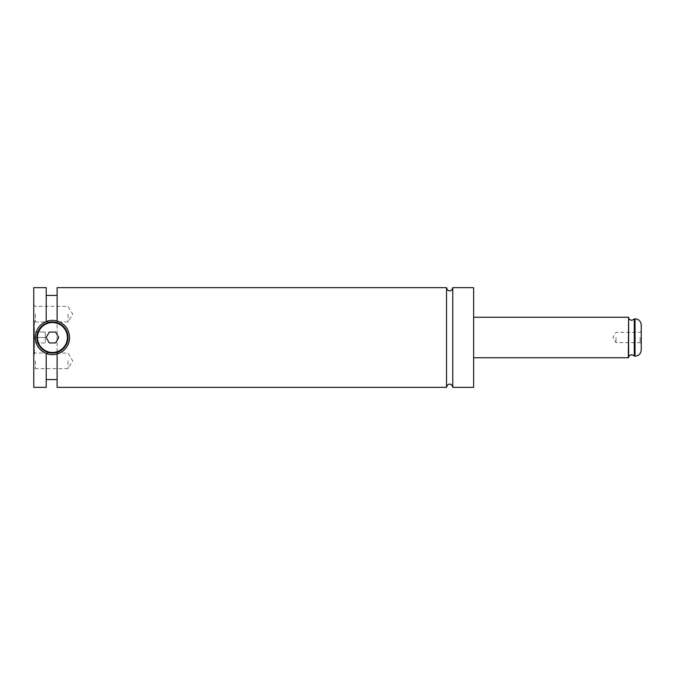 <?xml version="1.0" encoding="UTF-8"?>
<svg xmlns="http://www.w3.org/2000/svg" width="675" height="675" viewBox="0 0 675 675"><rect width="100%" height="100%" fill="white"/><g stroke="black" fill="none" stroke-linecap="round" stroke-linejoin="round"><path stroke-width="0.51" stroke-dasharray="3.38 2.53" d="M452.773 387.349L452.773 287.651M33.75 387.349L33.75 287.651M34.374 337.5L34.374 354.637L34.374 320.363L34.374 342.951L34.374 337.5L45.276 337.5L45.276 332.049L34.374 332.049L45.276 332.049L45.276 342.951L45.276 337.5L34.374 337.5M641.25 349.962L641.25 325.038M640.086 337.5L640.086 342.638L640.086 337.5M616.013 337.5L616.013 342.638L616.013 337.5M33.75 314.137L33.75 323.561L33.75 314.137M35.387 314.137L35.387 321.924L35.387 314.137M68.023 314.137L68.023 321.924L68.023 314.137M33.75 360.863L33.75 370.288L33.75 360.863M35.387 360.863L35.387 368.651L35.387 360.863M68.023 360.863L68.023 368.651L68.023 360.863M68.023 337.5A15.576 15.576 0 0 0 52.439 321.924A15.576 15.576 0 0 0 36.863 337.5A15.576 15.576 0 0 0 52.439 353.076A15.576 15.576 0 0 0 68.023 337.5M46.212 387.349L46.212 353.464A17.137 17.137 0 0 0 57.113 353.987L57.113 287.651M473.639 387.349L473.639 287.651M446.538 387.349L446.538 287.651M35.311 337.5A17.137 17.137 0 0 1 46.212 321.536L46.212 287.651M57.113 387.349L57.113 321.013A17.137 17.137 0 0 1 69.576 337.5M473.639 337.5L473.639 357.75L473.639 337.5M33.75 337.5L33.75 320.363L33.75 337.5M55.586 342.951L58.733 337.5L55.586 332.049L49.292 332.049L46.145 337.5L49.292 342.951L55.586 342.951M45.276 342.951L34.374 342.951L45.276 342.951M634.281 319.064L634.281 355.936M628.644 357.463L628.644 317.537M628.332 317.25L628.332 357.75M634.787 356.189L634.787 318.811M635.023 318.811L635.023 356.189M34.374 354.637L33.75 354.637M641.25 331.189L640.086 332.362L616.013 332.362L612.925 337.5L616.013 342.638L640.086 342.638L641.25 343.811M33.75 304.712L35.387 306.349L68.023 306.349L72.697 314.137L68.023 321.924L35.387 321.924L33.75 323.561M33.75 351.439L35.387 353.076L68.023 353.076L72.697 360.863L68.023 368.651L35.387 368.651L33.75 370.288M34.374 320.363L33.75 320.363"/><path stroke-width="1.01" d="M452.773 287.651L452.773 387.349L473.639 387.349L473.639 287.651L452.773 287.651C452.039 290.039 451.001 291.077 449.651 290.773C448.301 291.077 447.263 290.039 446.538 287.651L446.538 387.349C447.263 384.961 448.301 383.923 449.651 384.227C451.001 383.923 452.039 384.961 452.773 387.349M36.863 337.5A15.576 15.576 0 0 1 52.439 321.924A15.576 15.576 0 0 1 68.023 337.5A15.576 15.576 0 0 1 52.439 353.076A15.576 15.576 0 0 1 36.863 337.5A15.576 15.576 0 0 0 52.439 353.076A15.576 15.576 0 0 0 68.023 337.5M446.538 387.349L57.113 387.349L57.113 353.987C53.409 354.999 49.773 354.822 46.212 353.464C39.327 350.418 35.691 345.094 35.311 337.5A17.137 17.137 0 0 0 46.212 353.464L46.212 387.349L33.75 387.349L33.75 287.651L46.212 287.651L46.212 321.536C49.79 320.178 53.418 320.001 57.113 321.013C64.918 323.705 69.078 329.206 69.576 337.5C69.078 345.802 64.927 351.295 57.113 353.987A17.137 17.137 0 0 0 69.576 337.5M641.25 325.038L641.25 349.962C640.879 353.751 638.803 355.826 635.023 356.189L635.023 318.811C638.803 319.174 640.879 321.249 641.25 325.038M446.538 287.651L57.113 287.651L57.113 321.013A17.137 17.137 0 0 0 46.212 321.536C39.327 324.582 35.691 329.906 35.311 337.5M55.586 342.951L58.733 337.5L55.586 332.049L49.292 332.049L46.145 337.5L49.292 342.951L55.586 342.951M634.281 337.5L634.281 319.064L631.749 320.363C627.632 318.963 629.26 318.313 628.644 317.537L628.644 357.463C629.26 356.687 627.632 356.037 631.749 354.637L634.281 355.936L634.281 337.5M67.399 337.5A14.951 14.951 0 0 0 52.439 322.549A14.951 14.951 0 0 0 37.488 337.5A14.951 14.951 0 0 0 52.439 352.451A14.951 14.951 0 0 0 67.399 337.5M473.639 357.75L628.332 357.75L628.644 317.537M634.281 319.064L634.787 318.811L635.023 356.189M473.639 317.25L628.332 317.25M46.212 379.561L57.113 379.561M46.212 295.439L57.113 295.439M634.787 356.189L634.281 355.936"/></g></svg>

